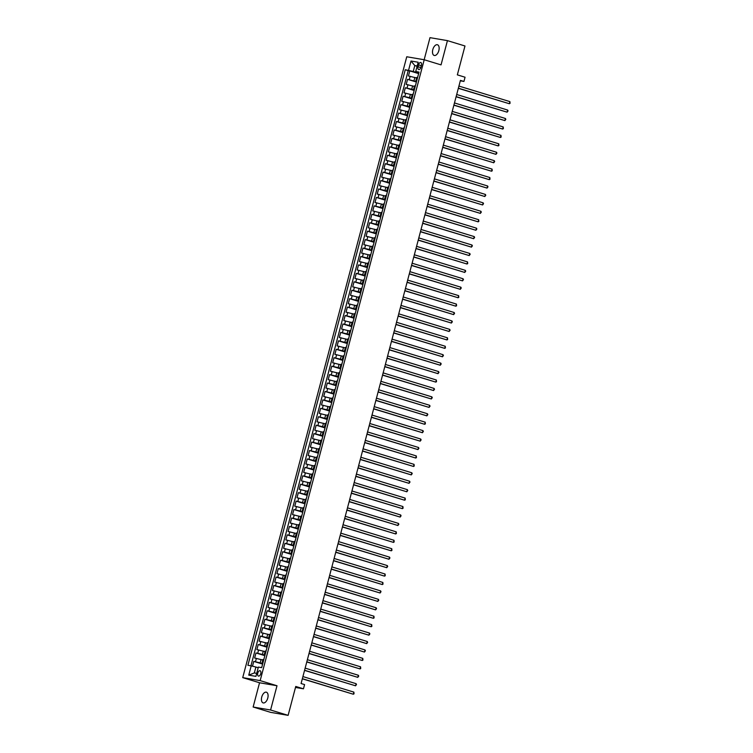 <?xml version="1.0" encoding="UTF-8"?>
<svg xmlns="http://www.w3.org/2000/svg" width="753" height="753" viewBox="0 0 753 753"><rect width="100%" height="100%" fill="white"/><g stroke="black" fill="none" stroke-linecap="round" stroke-linejoin="round"><path stroke-width="1.13" d="M267.776 698.059A5.591 3.05 -73 0 0 266.393 692.195A5.591 3.05 -73 0 0 261.743 697.033A5.591 3.05 -73 0 0 263.126 702.897A5.591 3.05 -73 0 0 267.776 698.059M438.839 50.62A5.591 3.05 -73 0 0 437.455 44.756A5.591 3.05 -73 0 0 432.806 49.594A5.591 3.05 -73 0 0 434.189 55.458A5.591 3.05 -73 0 0 438.839 50.62M260.773 673.662A2.796 1.525 -73 0 0 260.077 670.735A2.796 1.525 -73 0 0 257.752 673.144A2.796 1.525 -73 0 0 258.448 676.081A2.796 1.525 -73 0 0 260.773 673.662M253.14 707.02L270.666 712.366L288.117 715.35L270.591 710.004L277 685.748L260.171 680.618L242.72 677.634L259.54 682.764L253.14 707.02L270.591 710.004M260.171 680.618L424.212 59.751L406.752 56.767L242.72 677.634M424.212 59.751L441.042 64.88L447.442 40.634L429.991 37.65L424.155 59.741M447.442 40.634L464.978 45.98L457.344 74.867L465.053 77.22L463.942 81.446L460.431 80.373L301.078 683.526L304.579 684.59L303.468 688.807L295.75 686.454L288.117 715.35M416.616 77.973L408.437 75.968L409.773 70.904L418.63 73.606M416.513 81.588L407.552 79.338L416.4 82.039M407.552 79.338L406.215 84.402L414.385 86.407M412.164 94.85L403.985 92.835L405.321 87.772L414.169 90.473M409.933 103.283L401.754 101.269L403.09 96.215L411.938 98.907M407.702 111.717L399.523 109.712L400.86 104.648L409.707 107.35M405.472 120.151L397.292 118.146L398.638 113.082L407.486 115.783M403.241 128.594L395.071 126.579L396.407 121.515L405.255 124.217M401.02 137.027L392.84 135.013L394.177 129.949L403.024 132.65M398.789 145.461L390.609 143.447L391.946 138.392L400.794 141.093M396.558 153.894L388.379 151.89L389.715 146.826L398.563 149.527M394.327 162.328L386.157 160.323L387.494 155.259L396.342 157.961M392.097 170.771L383.926 168.757L385.263 163.693L394.111 166.394M389.875 179.205L381.696 177.19L383.032 172.136L391.88 174.828M387.644 187.638L379.465 185.633L380.802 180.569L389.649 183.271M385.414 196.072L377.234 194.067L378.571 189.003L387.428 191.704M383.183 204.515L375.013 202.501L376.349 197.437L385.197 200.138M380.962 212.948L372.782 210.934L374.119 205.87L382.966 208.572M378.731 221.382L370.551 219.368L371.888 214.313L380.736 217.015M376.5 229.816L368.321 227.811L369.657 222.747L378.505 225.448M374.269 238.249L366.09 236.244L367.426 231.18L376.284 233.882M372.038 246.692L363.868 244.678L365.205 239.614L374.053 242.315M369.817 255.126L361.638 253.112L362.974 248.057L371.822 250.749M367.586 263.559L359.407 261.555L360.743 256.491L369.591 259.192M365.356 271.993L357.176 269.988L358.513 264.924L367.36 267.626M363.125 280.436L354.945 278.422L356.282 273.358L365.139 276.059M360.894 288.87L352.724 286.855L354.061 281.791L362.908 284.493M358.673 297.303L350.493 295.289L351.83 290.234L360.678 292.936M356.442 305.737L348.262 303.732L349.599 298.668L358.447 301.369M354.211 314.17L346.032 312.166L347.368 307.102L356.216 309.803M351.98 322.613L343.801 320.599L345.147 315.535L353.995 318.237M349.75 331.047L341.58 329.033L342.916 323.978L351.764 326.67M347.528 339.481L339.349 337.476L340.685 332.412L349.533 335.113M345.298 347.914L337.118 345.909L338.455 340.845L347.302 343.547M343.067 356.357L334.887 354.343L336.224 349.279L345.072 351.98M340.836 364.791L332.666 362.777L334.003 357.713L342.85 360.414M338.605 373.224L330.435 371.21L331.772 366.156L340.62 368.857M336.384 381.658L328.204 379.653L329.541 374.589L338.389 377.291M334.153 390.092L325.974 388.087L327.31 383.023L336.158 385.724M331.922 398.535L323.743 396.52L325.08 391.456L333.937 394.158M329.692 406.968L321.522 404.954L322.858 399.899L331.706 402.591M327.47 415.402L319.291 413.397L320.627 408.333L329.475 411.034M325.24 423.835L317.06 421.831L318.397 416.767L327.244 419.468M323.009 432.278L314.829 430.264L316.166 425.2L325.014 427.902M320.778 440.712L312.599 438.698L313.935 433.634L322.792 436.335M318.547 449.146L310.377 447.131L311.714 442.077L320.562 444.778M316.326 457.579L308.146 455.574L309.483 450.51L318.331 453.212M314.095 466.013L305.916 464.008L307.252 458.944L316.1 461.645M311.864 474.456L303.685 472.442L305.021 467.378L313.869 470.079M309.634 482.889L301.454 480.875L302.791 475.821L311.648 478.513M307.403 491.323L299.233 489.309L300.569 484.254L309.417 486.956M305.181 499.757L297.002 497.752L298.339 492.688L307.186 495.389M302.951 508.2L294.771 506.185L296.108 501.121L304.956 503.823M300.72 516.633L292.541 514.619L293.877 509.555L302.725 512.256M298.489 525.067L290.31 523.053L291.656 517.998L300.503 520.7M296.258 533.5L288.088 531.496L289.425 526.432L298.273 529.133M294.037 541.934L285.858 539.929L287.194 534.865L296.042 537.567M291.806 550.377L283.627 548.363L284.963 543.299L293.811 546M289.576 558.811L281.396 556.796L282.733 551.742L291.58 554.434M287.345 567.244L279.175 565.23L280.511 560.176L289.359 562.877M285.114 575.678L276.944 573.673L278.281 568.609L287.128 571.311M282.893 584.112L274.713 582.107L276.05 577.043L284.898 579.744M280.662 592.555L272.482 590.54L273.819 585.476L282.667 588.178M278.431 600.988L270.252 598.974L271.588 593.919L280.445 596.611M276.2 609.422L268.03 607.417L269.367 602.353L278.215 605.054M273.979 617.855L265.8 615.85L267.136 610.787L275.984 613.488M271.748 626.298L263.569 624.284L264.905 619.22L273.753 621.922M269.518 634.732L261.338 632.718L262.675 627.663L271.522 630.355M267.287 643.166L259.107 641.151L260.444 636.097L269.301 638.798M265.056 651.599L256.886 649.594L258.223 644.53L267.07 647.232M262.835 660.033L254.655 658.028L255.992 652.964L264.84 655.665M418.517 64.862L418.028 66.716A2.711 1.478 -73 0 0 418.706 69.558A2.711 1.478 -73 0 0 420.955 67.215L421.445 65.36A2.711 1.478 -73 0 0 420.776 62.518A2.711 1.478 -73 0 0 418.517 64.862L421.351 65.727M417.115 66.273L414.809 65.577L413.246 71.479L405.255 69.737L247.897 665.294L251.201 665.859L248.754 675.14L255.916 676.363L258.373 667.083L261.677 667.647L419.026 72.09L415.722 71.526L418.856 72.73M408.559 70.302L411.006 61.021L418.179 62.245L415.722 71.526M262.731 663.657L260.171 662.875L261.065 659.496M264.962 655.214L262.402 654.442L263.296 651.063M267.183 646.78L264.632 645.999L265.527 642.629M269.414 638.346L266.863 637.565L267.757 634.195M271.645 629.913L269.094 629.131L269.979 625.752M273.876 621.47L271.315 620.698L272.209 617.319M276.106 613.036L273.546 612.255L274.44 608.885M278.328 604.603L275.777 603.821L276.671 600.452M280.558 596.169L278.008 595.388L278.902 592.018M282.789 587.735L280.238 586.954L281.123 583.575M285.02 579.292L282.46 578.52L283.354 575.141M287.251 570.859L284.69 570.077L285.585 566.708M289.472 562.425L286.921 561.644L287.815 558.274M291.703 553.992L289.152 553.21L290.037 549.831M293.934 545.548L291.383 544.777L292.268 541.398M296.164 537.115L293.604 536.334L294.498 532.964M298.386 528.681L295.835 527.9L296.729 524.53M300.616 520.248L298.066 519.466L298.96 516.097M302.847 511.814L300.296 511.033L301.181 507.654M305.078 503.371L302.527 502.599L303.412 499.22M307.309 494.937L304.749 494.156L305.643 490.787M309.53 486.504L306.979 485.723L307.873 482.353M311.761 478.07L309.21 477.289L310.104 473.91M313.992 469.637L311.441 468.855L312.326 465.476M316.222 461.194L313.662 460.412L314.556 457.043M318.453 452.76L315.893 451.979L316.787 448.609M320.674 444.326L318.124 443.545L319.018 440.176M322.905 435.893L320.354 435.112L321.249 431.733M325.136 427.45L322.585 426.678L323.47 423.299M327.367 419.016L324.807 418.235L325.701 414.865M329.598 410.583L327.037 409.801L327.931 406.432M331.819 402.149L329.268 401.368L330.162 397.989M334.05 393.715L331.499 392.934L332.393 389.555M336.28 385.272L333.73 384.501L334.614 381.122M338.511 376.839L335.951 376.058L336.845 372.688M340.742 368.405L338.182 367.624L339.076 364.254M342.963 359.972L340.412 359.19L341.307 355.811M345.194 351.529L342.643 350.757L343.528 347.378M347.425 343.095L344.874 342.314L345.759 338.944M349.656 334.661L347.095 333.88L347.99 330.511M351.877 326.228L349.326 325.447L350.22 322.068M354.108 317.794L351.557 317.013L352.451 313.634M356.338 309.351L353.788 308.579L354.672 305.2M358.569 300.918L356.018 300.136L356.903 296.767M360.8 292.484L358.24 291.703L359.134 288.333M363.021 284.05L360.471 283.269L361.365 279.89M365.252 275.607L362.701 274.836L363.595 271.457M367.483 267.174L364.932 266.393L365.817 263.023M369.714 258.74L367.153 257.959L368.048 254.589M371.944 250.307L369.384 249.525L370.278 246.146M374.166 241.873L371.615 241.092L372.509 237.713M376.396 233.43L373.846 232.658L374.74 229.279M378.627 224.996L376.076 224.215L376.961 220.845M380.858 216.563L378.298 215.782L379.192 212.412M383.089 208.129L380.529 207.348L381.423 203.969M385.31 199.686L382.759 198.914L383.654 195.535M387.541 191.253L384.99 190.471L385.884 187.102M389.772 182.819L387.221 182.038L388.106 178.668M392.002 174.385L389.442 173.604L390.336 170.234M394.233 165.952L391.673 165.171L392.567 161.791M396.454 157.509L393.904 156.737L394.798 153.358M398.685 149.075L396.134 148.294L397.019 144.924M400.916 140.642L398.365 139.86L399.25 136.491M403.147 132.208L400.587 131.427L401.481 128.048M405.368 123.765L402.817 122.993L403.712 119.614M407.599 115.331L405.048 114.55L405.942 111.18M409.83 106.898L407.279 106.117L408.164 102.747M412.06 98.464L409.51 97.683L410.394 94.313M414.291 90.031L411.731 89.249L412.625 85.87M409.773 70.904L408.201 70.631L250.947 665.812M260.171 662.875L253.761 661.398L252.5 666.179M255.992 652.964L262.402 654.442M258.223 644.53L264.632 645.999M260.444 636.097L266.863 637.565M262.675 627.663L269.094 629.131M264.905 619.22L271.315 620.698M267.136 610.787L273.546 612.255M269.367 602.353L275.777 603.821M271.588 593.919L278.008 595.388M273.819 585.476L280.238 586.954M276.05 577.043L282.46 578.52M278.281 568.609L284.69 570.077M280.511 560.176L286.921 561.644M282.733 551.742L289.152 553.21M284.963 543.299L291.383 544.777M287.194 534.865L293.604 536.334M289.425 526.432L295.835 527.9M291.656 517.998L298.066 519.466M293.877 509.555L300.296 511.033M296.108 501.121L302.527 502.599M298.339 492.688L304.749 494.156M300.569 484.254L306.979 485.723M302.791 475.821L309.21 477.289M305.021 467.378L311.441 468.855M307.252 458.944L313.662 460.412M309.483 450.51L315.893 451.979M311.714 442.077L318.124 443.545M313.935 433.634L320.354 435.112M316.166 425.2L322.585 426.678M318.397 416.767L324.807 418.235M320.627 408.333L327.037 409.801M322.858 399.899L329.268 401.368M325.08 391.456L331.499 392.934M327.31 383.023L333.73 384.501M329.541 374.589L335.951 376.058M331.772 366.156L338.182 367.624M334.003 357.713L340.412 359.19M336.224 349.279L342.643 350.757M338.455 340.845L344.874 342.314M340.685 332.412L347.095 333.88M342.916 323.978L349.326 325.447M345.147 315.535L351.557 317.013M347.368 307.102L353.788 308.579M349.599 298.668L356.018 300.136M351.83 290.234L358.24 291.703M354.061 281.791L360.471 283.269M356.282 273.358L362.701 274.836M358.513 264.924L364.932 266.393M360.743 256.491L367.153 257.959M362.974 248.057L369.384 249.525M365.205 239.614L371.615 241.092M367.426 231.18L373.846 232.658M369.657 222.747L376.076 224.215M371.888 214.313L378.298 215.782M374.119 205.87L380.529 207.348M376.349 197.437L382.759 198.914M378.571 189.003L384.99 190.471M380.802 180.569L387.221 182.038M383.032 172.136L389.442 173.604M385.263 163.693L391.673 165.171M387.494 155.259L393.904 156.737M389.715 146.826L396.134 148.294M391.946 138.392L398.365 139.86M394.177 129.949L400.587 131.427M396.407 121.515L402.817 122.993M398.638 113.082L405.048 114.55M400.86 104.648L407.279 106.117M403.09 96.215L409.51 97.683M405.321 87.772L411.731 89.249M416.701 80.9L415.863 80.825L416.635 81.155M417.586 77.531L416.757 77.446L415.863 80.825M415.364 85.964L414.526 85.88L413.642 89.259L414.47 89.334M413.133 94.398L412.296 94.313L411.411 97.692L412.239 97.777M410.903 102.832L410.074 102.756L409.18 106.126L410.009 106.211M408.672 111.275L407.844 111.19L406.949 114.56L407.787 114.644M406.451 119.708L405.613 119.623L404.719 123.003L405.556 123.078M404.22 128.142L403.382 128.057L402.497 131.436L403.326 131.511M401.989 136.575L401.151 136.5L400.267 139.87L401.095 139.954M399.758 145.009L398.93 144.934L398.036 148.303L398.864 148.388M397.528 153.452L396.699 153.367L395.805 156.746L396.643 156.822M395.306 161.886L394.468 161.801L393.574 165.18L394.412 165.255M393.075 170.319L392.238 170.234L391.353 173.614L392.181 173.698M390.845 178.753L390.016 178.677L389.122 182.047L389.95 182.132M388.614 187.196L387.786 187.111L386.891 190.481L387.72 190.565M386.383 195.629L385.555 195.545L384.661 198.924L385.498 198.999M384.162 204.063L383.324 203.978L382.43 207.357L383.268 207.433M381.931 212.497L381.093 212.421L380.209 215.791L381.037 215.876M379.7 220.93L378.872 220.855L377.978 224.225L378.806 224.309M377.469 229.373L376.641 229.288L375.747 232.668L376.585 232.743M375.239 237.807L374.41 237.722L373.516 241.101L374.354 241.176M373.017 246.24L372.18 246.156L371.285 249.535L372.123 249.619M370.787 254.674L369.949 254.599L369.064 257.968L369.892 258.053M368.556 263.117L367.728 263.032L366.833 266.402L367.662 266.487M366.325 271.551L365.497 271.466L364.603 274.845L365.44 274.92M364.094 279.984L363.266 279.9L362.372 283.279L363.21 283.354M361.873 288.418L361.035 288.343L360.15 291.712L360.979 291.797M359.642 296.851L358.805 296.776L357.92 300.146L358.748 300.231M357.411 305.294L356.583 305.21L355.689 308.579L356.517 308.664M355.181 313.728L354.352 313.643L353.458 317.022L354.296 317.098M352.959 322.162L352.122 322.077L351.227 325.456L352.065 325.541M350.729 330.595L349.891 330.52L349.006 333.89L349.834 333.974M348.498 339.038L347.66 338.954L346.775 342.323L347.604 342.408M346.267 347.472L345.439 347.387L344.545 350.766L345.373 350.842M344.036 355.905L343.208 355.821L342.314 359.2L343.152 359.275M341.815 364.339L340.977 364.264L340.083 367.633L340.921 367.718M339.584 372.773L338.746 372.697L337.862 376.067L338.69 376.152M337.353 381.216L336.525 381.131L335.631 384.501L336.459 384.585M335.123 389.649L334.294 389.565L333.4 392.944L334.228 393.019M332.892 398.083L332.064 397.998L331.169 401.377L332.007 401.462M330.671 406.516L329.833 406.441L328.939 409.811L329.776 409.896M328.44 414.95L327.602 414.875L326.717 418.244L327.546 418.329M326.209 423.393L325.381 423.308L324.487 426.687L325.315 426.763M323.978 431.827L323.15 431.742L322.256 435.121L323.093 435.196M321.747 440.26L320.919 440.185L320.025 443.555L320.863 443.639M319.526 448.694L318.688 448.619L317.794 451.988L318.632 452.073M317.295 457.137L316.458 457.052L315.573 460.422L316.401 460.507M315.065 465.57L314.236 465.486L313.342 468.865L314.17 468.94M312.834 474.004L312.006 473.919L311.111 477.298L311.949 477.383M310.603 482.438L309.775 482.362L308.881 485.732L309.718 485.817M308.382 490.871L307.544 490.796L306.659 494.166L307.488 494.25M306.151 499.314L305.313 499.23L304.428 502.609L305.257 502.684M303.92 507.748L303.092 507.663L302.198 511.042L303.026 511.118M301.689 516.182L300.861 516.106L299.967 519.476L300.805 519.561M299.468 524.615L298.63 524.54L297.736 527.909L298.574 527.994M297.237 533.058L296.4 532.973L295.515 536.343L296.343 536.428M295.007 541.492L294.169 541.407L293.284 544.786L294.112 544.861M292.776 549.925L291.948 549.841L291.053 553.22L291.882 553.304M290.545 558.359L289.717 558.284L288.823 561.653L289.66 561.738M288.324 566.793L287.486 566.717L286.592 570.087L287.43 570.172M286.093 575.236L285.255 575.151L284.37 578.53L285.199 578.605M283.862 583.669L283.034 583.584L282.14 586.964L282.968 587.039M281.631 592.103L280.803 592.027L279.909 595.397L280.737 595.482M279.401 600.536L278.572 600.461L277.678 603.831L278.516 603.915M277.179 608.979L276.342 608.895L275.447 612.264L276.285 612.349M274.949 617.413L274.111 617.328L273.226 620.707L274.054 620.783M272.718 625.847L271.889 625.762L270.995 629.141L271.824 629.216M270.487 634.28L269.659 634.205L268.765 637.575L269.602 637.659M268.256 642.714L267.428 642.638L266.534 646.008L267.371 646.093M266.035 651.157L265.197 651.072L264.303 654.451L265.141 654.526M263.804 659.59L262.966 659.506L262.082 662.885L262.91 662.96M418.743 73.154L413.246 71.479M295.496 687.451L303.468 688.807M460.318 80.825L463.942 81.446M417.19 65.982L414.809 65.577L411.006 61.021M258.194 667.742L255.898 667.036L254.335 672.937L256.717 673.351M408.201 70.631L405.255 69.737M253.761 661.398L262.609 664.099M414.404 89.598L413.642 89.259M412.173 98.031L411.411 97.692M409.943 106.465L409.18 106.126M407.712 114.898L406.949 114.56M405.49 123.341L404.719 123.003M403.26 131.775L402.497 131.436M401.029 140.209L400.267 139.87M398.798 148.642L398.036 148.303M396.567 157.076L395.805 156.746M394.346 165.519L393.574 165.18M392.115 173.952L391.353 173.614M389.885 182.386L389.122 182.047M387.654 190.82L386.891 190.481M385.423 199.263L384.661 198.924M383.202 207.696L382.43 207.357M380.971 216.13L380.209 215.791M378.74 224.563L377.978 224.225M376.509 232.997L375.747 232.668M374.288 241.44L373.516 241.101M372.057 249.874L371.285 249.535M369.827 258.307L369.064 257.968M367.596 266.741L366.833 266.402M365.365 275.174L364.603 274.845M363.144 283.617L362.372 283.279M360.913 292.051L360.15 291.712M358.682 300.485L357.92 300.146M356.451 308.918L355.689 308.579M354.221 317.361L353.458 317.022M351.999 325.795L351.227 325.456M349.769 334.228L349.006 333.89M347.538 342.662L346.775 342.323M345.307 351.096L344.545 350.766M343.076 359.539L342.314 359.2M340.855 367.972L340.083 367.633M338.624 376.406L337.862 376.067M336.393 384.839L335.631 384.501M334.163 393.282L333.4 392.944M331.932 401.716L331.169 401.377M329.71 410.15L328.939 409.811M327.48 418.583L326.717 418.244M325.249 427.017L324.487 426.687M323.018 435.46L322.256 435.121M320.797 443.894L320.025 443.555M318.566 452.327L317.794 451.988M316.335 460.761L315.573 460.422M314.105 469.204L313.342 468.865M311.874 477.637L311.111 477.298M309.652 486.071L308.881 485.732M307.422 494.505L306.659 494.166M305.191 502.938L304.428 502.609M302.96 511.381L302.198 511.042M300.729 519.815L299.967 519.476M298.508 528.248L297.736 527.909M296.277 536.682L295.515 536.343M294.046 545.125L293.284 544.786M291.816 553.559L291.053 553.22M289.585 561.992L288.823 561.653M287.364 570.426L286.592 570.087M285.133 578.859L284.37 578.53M282.902 587.302L282.14 586.964M280.671 595.736L279.909 595.397M278.441 604.17L277.678 603.831M276.219 612.603L275.447 612.264M273.988 621.046L273.226 620.707M271.758 629.48L270.995 629.141M269.527 637.913L268.765 637.575M267.306 646.347L266.534 646.008M265.075 654.781L264.303 654.451M251.201 665.859L255.898 667.036M262.844 663.224L262.082 662.885M248.754 675.14L254.335 672.937M277 685.748L259.54 682.764M458.332 88.327L509.339 103.726L458.37 88.176M509.894 101.617L510.063 103.312L509.339 103.726L509.894 101.617L458.925 86.068M456.102 96.761L507.108 112.169L456.139 96.619M507.663 110.06L508.059 110.907L507.108 112.169L507.663 110.06L456.704 94.502M453.88 105.194L504.877 120.602L453.918 105.053M505.432 118.494L505.828 119.341L504.877 120.602L505.432 118.494L454.473 102.945M451.649 113.637L502.646 129.036L451.687 113.487M503.211 126.928L503.371 128.622L502.646 129.036L503.211 126.928L452.242 111.378M449.419 122.071L500.425 137.47L449.456 121.92M500.98 135.361L501.15 137.055L500.425 137.47L500.98 135.361L450.012 119.812M447.188 130.504L498.194 145.913L447.226 130.354M498.75 143.795L498.919 145.489L498.194 145.913L498.75 143.795L447.79 128.245M444.957 138.938L495.963 154.346L445.004 138.797M496.519 152.238L496.914 153.085L495.963 154.346L496.519 152.238L445.56 136.688M442.736 147.372L493.733 162.78L442.773 147.23M494.288 160.671L494.683 161.518L493.733 162.78L494.288 160.671L443.329 145.122M440.505 155.815L491.502 171.213L440.543 155.664M492.067 169.105L492.227 170.799L491.502 171.213L492.067 169.105L441.098 153.556M438.274 164.248L489.281 179.647L438.312 164.098M489.836 177.539L490.005 179.233L489.281 179.647L489.836 177.539L438.867 161.989M436.043 172.682L487.05 188.09L436.081 172.541M487.605 185.982L488 186.829L487.05 188.09L487.605 185.982L436.646 170.423M433.813 181.115L484.819 196.524L433.86 180.974M485.374 194.415L485.77 195.262L484.819 196.524L485.374 194.415L434.415 178.866M431.591 189.558L482.588 204.957L431.629 189.408M483.144 202.849L483.539 203.696L482.588 204.957L483.144 202.849L432.184 187.299M429.361 197.992L480.358 213.391L429.398 197.841M480.922 211.282L481.308 212.139L480.358 213.391L480.922 211.282L429.954 195.733M427.13 206.426L478.136 221.824L427.167 206.275M478.692 219.716L478.861 221.41L478.136 221.824L478.692 219.716L427.723 204.167M424.899 214.859L475.905 230.267L424.937 214.718M476.461 228.159L476.856 229.006L475.905 230.267L476.461 228.159L425.501 212.61M422.668 223.293L473.675 238.701L422.715 223.152M474.23 236.593L474.625 237.44L473.675 238.701L474.23 236.593L423.271 221.043M420.447 231.736L471.444 247.135L420.485 231.585M471.999 245.026L472.395 245.873L471.444 247.135L471.999 245.026L421.04 229.477M418.216 240.169L469.213 255.568L418.254 240.019M469.778 253.46L470.164 254.316L469.213 255.568L469.778 253.46L418.809 237.91M415.985 248.603L466.992 264.011L416.023 248.462M467.547 261.903L467.717 263.597L466.992 264.011L467.547 261.903L416.578 246.344M413.755 257.037L464.761 272.445L413.792 256.895M465.316 270.336L465.712 271.184L464.761 272.445L465.316 270.336L414.357 254.787M411.533 265.48L462.53 280.878L411.571 265.329M463.086 278.77L463.481 279.617L462.53 280.878L463.086 278.77L412.126 263.221M409.303 273.913L460.299 289.312L409.34 273.763M460.864 287.204L461.25 288.06L460.299 289.312L460.864 287.204L409.896 271.654M407.072 282.347L458.078 297.746L407.109 282.196M458.633 295.637L458.803 297.331L458.078 297.746L458.633 295.637L407.665 280.088M404.841 290.78L455.847 306.189L404.879 290.639M456.403 304.08L456.572 305.774L455.847 306.189L456.403 304.08L405.434 288.531M402.61 299.214L453.617 314.622L402.648 299.073M454.172 312.514L454.567 313.361L453.617 314.622L454.172 312.514L403.213 296.964M400.389 307.657L451.386 323.056L400.427 307.506M451.941 320.947L452.337 321.795L451.386 323.056L451.941 320.947L400.982 305.398M398.158 316.091L449.155 331.489L398.196 315.94M449.72 329.381L450.106 330.238L449.155 331.489L449.72 329.381L398.751 313.832M395.927 324.524L446.934 339.932L395.965 324.374M447.489 337.824L447.659 339.509L446.934 339.932L447.489 337.824L396.52 322.265M393.697 332.958L444.703 348.366L393.734 332.817M445.258 346.258L445.428 347.952L444.703 348.366L445.258 346.258L394.299 330.708M391.466 341.401L442.472 356.8L391.513 341.25M443.028 354.691L443.423 355.538L442.472 356.8L443.028 354.691L392.068 339.142M389.245 349.834L440.241 365.233L389.282 349.684M440.797 363.125L441.192 363.981L440.241 365.233L440.797 363.125L389.838 347.575M387.014 358.268L438.011 373.667L387.051 358.117M438.575 371.558L438.961 372.415L438.011 373.667L438.575 371.558L387.607 356.009M384.783 366.702L435.789 382.11L384.821 366.56M436.345 380.001L436.514 381.696L435.789 382.11L436.345 380.001L385.376 364.452M382.552 375.135L433.559 390.543L382.59 374.994M434.114 388.435L434.509 389.282L433.559 390.543L434.114 388.435L383.155 372.886M380.321 383.578L431.328 398.977L380.369 383.428M431.883 396.869L432.278 397.716L431.328 398.977L431.883 396.869L380.924 381.319M378.1 392.012L429.097 407.411L378.138 391.861M429.652 405.302L430.048 406.159L429.097 407.411L429.652 405.302L378.693 389.753M375.869 400.445L426.866 415.854L375.907 400.295M427.431 413.745L427.817 414.592L426.866 415.854L427.431 413.745L376.462 398.186M373.639 408.879L424.645 424.287L373.676 408.738M425.2 422.179L425.37 423.873L424.645 424.287L425.2 422.179L374.232 406.629M371.408 417.322L422.414 432.721L371.445 417.171M422.97 430.612L423.365 431.46L422.414 432.721L422.97 430.612L372.01 415.063M369.177 425.756L420.183 441.154L369.224 425.605M420.739 439.046L421.134 439.903L420.183 441.154L420.739 439.046L369.779 423.497M366.956 434.189L417.953 449.588L366.993 434.039M418.508 447.48L418.903 448.336L417.953 449.588L418.508 447.48L367.549 431.93M364.725 442.623L415.722 458.031L364.763 442.482M416.287 455.923L416.447 457.617L415.722 458.031L416.287 455.923L365.318 440.373M362.494 451.056L413.501 466.465L362.532 450.915M414.056 464.356L414.225 466.051L413.501 466.465L414.056 464.356L363.087 448.807M360.263 459.499L411.27 474.898L360.301 459.349M411.825 472.79L412.22 473.637L411.27 474.898L411.825 472.79L360.866 457.24M358.042 467.933L409.039 483.332L358.08 467.782M409.594 481.223L409.99 482.08L409.039 483.332L409.594 481.223L358.635 465.674M355.811 476.367L406.808 491.775L355.849 476.216M407.373 489.657L407.759 490.514L406.808 491.775L407.373 489.657L356.404 474.108M353.581 484.8L404.587 500.208L353.618 484.659M405.142 498.1L405.312 499.794L404.587 500.208L405.142 498.1L354.174 482.551M351.35 493.234L402.356 508.642L351.387 493.093M402.911 506.534L403.081 508.228L402.356 508.642L402.911 506.534L351.943 490.984M349.119 501.677L400.125 517.076L349.157 501.526M400.681 514.967L401.076 515.824L400.125 517.076L400.681 514.967L349.721 499.418M346.898 510.11L397.895 525.509L346.935 509.96M398.45 523.401L398.845 524.257L397.895 525.509L398.45 523.401L347.491 507.851M344.667 518.544L395.664 533.952L344.705 518.403M396.229 531.844L396.389 533.538L395.664 533.952L396.229 531.844L345.26 516.294M342.436 526.978L393.442 542.386L342.474 526.836M393.998 540.278L394.167 541.972L393.442 542.386L393.998 540.278L343.029 524.728M340.205 535.421L391.212 550.82L340.243 535.27M391.767 548.711L391.936 550.405L391.212 550.82L391.767 548.711L340.808 533.162M337.975 543.854L388.981 559.253L338.022 543.704M389.536 557.145L389.932 558.001L388.981 559.253L389.536 557.145L338.577 541.595M335.753 552.288L386.75 567.696L335.791 552.137M387.306 565.578L387.701 566.435L386.75 567.696L387.306 565.578L336.346 550.029M333.523 560.721L384.519 576.13L333.56 560.58M385.084 574.021L385.244 575.716L384.519 576.13L385.084 574.021L334.116 558.472M331.292 569.155L382.298 584.563L331.329 569.014M382.853 582.455L383.023 584.149L382.298 584.563L382.853 582.455L331.885 566.905M329.061 577.598L380.067 592.997L329.099 577.447M380.623 590.889L381.018 591.736L380.067 592.997L380.623 590.889L329.663 575.339M326.83 586.032L377.837 601.431L326.877 585.881M378.392 599.322L378.787 600.179L377.837 601.431L378.392 599.322L327.433 583.773M324.609 594.465L375.606 609.874L324.647 594.324M376.161 607.765L376.556 608.612L375.606 609.874L376.161 607.765L325.202 592.206M322.378 602.899L373.375 618.307L322.416 602.758M373.94 616.199L374.1 617.893L373.375 618.307L373.94 616.199L322.971 600.649M320.147 611.342L371.154 626.741L320.185 611.191M371.709 624.632L371.878 626.327L371.154 626.741L371.709 624.632L320.74 609.083M317.917 619.775L368.923 635.174L317.954 619.625M369.478 633.066L369.874 633.922L368.923 635.174L369.478 633.066L318.519 617.516M315.686 628.209L366.692 643.617L315.733 628.058M367.248 641.5L367.643 642.356L366.692 643.617L367.248 641.5L316.288 625.95M313.464 636.643L364.461 652.051L313.502 636.501M365.017 649.943L365.412 650.79L364.461 652.051L365.017 649.943L314.057 634.393M311.234 645.076L362.231 660.485L311.271 644.935M362.795 658.376L362.955 660.07L362.231 660.485L362.795 658.376L311.827 642.827M309.003 653.519L360.009 668.918L309.041 653.369M360.565 666.81L360.734 668.504L360.009 668.918L360.565 666.81L309.596 651.26M306.772 661.953L357.779 677.352L306.81 661.802M358.334 675.243L358.729 676.1L357.779 677.352L358.334 675.243L307.375 659.694M304.551 670.386L355.548 685.795L304.589 670.245M356.103 683.686L356.498 684.533L355.548 685.795L356.103 683.686L305.144 668.127M302.32 678.82L353.317 694.228L302.358 678.679M353.882 692.12L354.042 693.814L353.317 694.228L353.882 692.12L302.913 676.57M413.962 80.816L414.856 77.437M409.274 79.63L410.159 76.26M255.483 661.699L256.378 658.32M257.714 653.256L258.608 649.886M259.945 644.822L260.83 641.452M262.166 636.389L263.061 633.009M264.397 627.955L265.291 624.576M266.628 619.521L267.522 616.142M268.859 611.078L269.743 607.709M271.089 602.645L271.974 599.275M273.311 594.211L274.205 590.832M275.542 585.778L276.436 582.398M277.772 577.335L278.666 573.965M280.003 568.901L280.888 565.531M282.234 560.467L283.119 557.088M284.455 552.034L285.349 548.655M286.686 543.6L287.58 540.221M288.917 535.157L289.811 531.787M291.147 526.724L292.032 523.354M293.369 518.29L294.263 514.911M295.6 509.856L296.494 506.477M297.83 501.413L298.725 498.044M300.061 492.98L300.955 489.61M302.292 484.546L303.177 481.176M304.513 476.112L305.407 472.733M306.744 467.679L307.638 464.3M308.975 459.236L309.869 455.866M311.205 450.802L312.1 447.433M313.436 442.369L314.321 438.99M315.658 433.935L316.552 430.556M317.888 425.492L318.783 422.122M320.119 417.058L321.013 413.689M322.35 408.625L323.235 405.255M324.581 400.191L325.465 396.812M326.802 391.758L327.696 388.379M329.033 383.315L329.927 379.945M331.264 374.881L332.158 371.511M333.494 366.447L334.379 363.068M335.725 358.014L336.61 354.635M337.946 349.571L338.841 346.201M340.177 341.137L341.071 337.768M342.408 332.704L343.302 329.334M344.639 324.27L345.523 320.891M346.86 315.836L347.754 312.457M349.091 307.393L349.985 304.024M351.322 298.96L352.216 295.59M353.552 290.526L354.447 287.147M355.783 282.093L356.668 278.714M358.004 273.65L358.899 270.28M360.235 265.216L361.129 261.846M362.466 256.782L363.36 253.413M364.697 248.349L365.591 244.97M366.927 239.915L367.812 236.536M369.149 231.472L370.043 228.103M371.38 223.039L372.274 219.669M373.61 214.605L374.505 211.226M375.841 206.171L376.726 202.792M378.072 197.728L378.957 194.359M380.293 189.295L381.187 185.925M382.524 180.861L383.418 177.492M384.755 172.428L385.649 169.048M386.986 163.994L387.87 160.615M389.216 155.551L390.101 152.181M391.438 147.117L392.332 143.748M393.668 138.684L394.563 135.305M395.899 130.25L396.793 126.871M398.13 121.817L399.015 118.437M400.351 113.374L401.245 110.004M402.582 104.94L403.476 101.57M404.813 96.506L405.707 93.127M407.044 88.073L407.938 84.694M416.437 80.853L417.331 77.484M414.216 89.296L415.101 85.917M411.985 97.73L412.879 94.351M409.754 106.164L410.649 102.794M407.524 114.597L408.418 111.228M405.293 123.04L406.187 119.661M403.071 131.474L403.956 128.095M400.841 139.907L401.735 136.538M398.61 148.341L399.504 144.971M396.379 156.775L397.273 153.405M394.158 165.218L395.043 161.839M391.927 173.651L392.812 170.272M389.696 182.085L390.591 178.715M387.466 190.518L388.36 187.149M385.235 198.961L386.129 195.582M383.013 207.395L383.898 204.016M380.783 215.829L381.667 212.459M378.552 224.262L379.446 220.893M376.321 232.696L377.215 229.326M374.09 241.139L374.985 237.76M371.869 249.572L372.754 246.193M369.638 258.006L370.532 254.636M367.408 266.44L368.302 263.07M365.177 274.883L366.071 271.504M362.946 283.316L363.84 279.937M360.725 291.75L361.609 288.38M358.494 300.183L359.388 296.814M356.263 308.617L357.157 305.247M354.032 317.06L354.927 313.681M351.802 325.494L352.696 322.115M349.58 333.927L350.465 330.558M347.349 342.361L348.244 338.991M345.119 350.804L346.013 347.425M342.888 359.237L343.782 355.858M340.667 367.671L341.551 364.301M338.436 376.105L339.321 372.735M336.205 384.538L337.099 381.169M333.974 392.981L334.869 389.602M331.744 401.415L332.638 398.036M329.522 409.848L330.407 406.479M327.291 418.282L328.176 414.912M325.061 426.725L325.955 423.346M322.83 435.159L323.724 431.78M320.599 443.592L321.493 440.213M318.378 452.026L319.263 448.656M316.147 460.459L317.041 457.09M313.916 468.903L314.81 465.523M311.686 477.336L312.58 473.957M309.455 485.77L310.349 482.4M307.233 494.203L308.118 490.834M305.003 502.646L305.897 499.267M302.772 511.08L303.666 507.701M300.541 519.514L301.435 516.134M298.31 527.947L299.205 524.577M296.089 536.381L296.974 533.011M293.858 544.824L294.752 541.445M291.627 553.257L292.522 549.878M289.397 561.691L290.291 558.321M287.175 570.125L288.06 566.755M284.945 578.568L285.829 575.188M282.714 587.001L283.608 583.622M280.483 595.435L281.377 592.056M278.252 603.868L279.147 600.499M276.031 612.302L276.916 608.932M273.8 620.745L274.685 617.366M271.569 629.179L272.464 625.799M269.339 637.612L270.233 634.242M267.108 646.046L268.002 642.676M264.887 654.479L265.771 651.11M262.656 662.922L263.55 659.543M420.842 67.572L418.028 66.716"/></g></svg>

